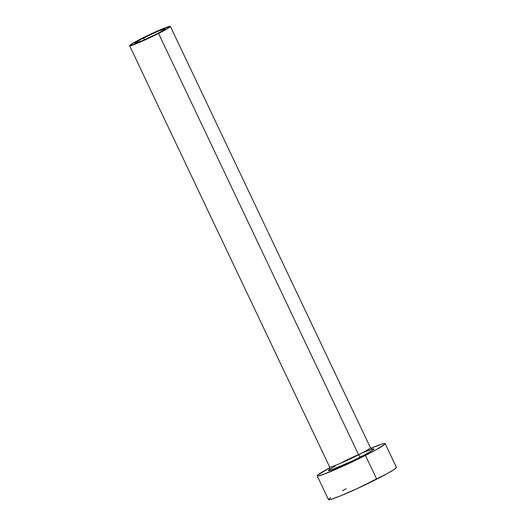 <?xml version="1.0" encoding="UTF-8"?>
<svg xmlns="http://www.w3.org/2000/svg" width="526" height="526" viewBox="0 0 526 526"><rect width="100%" height="100%" fill="white"/><g stroke="black" fill="none" stroke-linecap="round" stroke-linejoin="round"><path stroke-width="0.79" d="M143.552 37.984A16.917 1.091 154.6 0 1 165.263 28.785A16.917 1.091 154.6 0 1 156.406 34.098L142.013 40.837L134.702 43.31L140.968 39.325L157.945 31.244L165.263 28.772L163.034 30.501L156.406 34.098A16.917 1.091 154.6 0 1 134.695 43.296A16.917 1.091 154.6 0 1 143.552 37.984L144.413 39.798L143.552 37.984M341.722 462.564A25.195 1.624 154.6 0 1 371.856 449.211A25.195 1.624 154.6 0 1 360.737 456.851A2.63 1.032 63 0 1 358.607 454.78A22.559 1.453 -25.4 0 0 370.297 447.613M329.381 469.6C329.749 469.79 329.841 468.942 329.657 467.042A22.559 1.453 -25.4 0 0 358.607 454.78L158.55 33.454A22.559 1.453 154.6 0 1 129.6 45.716A22.559 1.453 154.6 0 1 141.409 38.628A22.559 1.453 154.6 0 1 170.358 26.366A22.559 1.453 154.6 0 1 158.55 33.454L358.607 454.78A22.559 1.453 -25.4 0 0 370.422 447.685L170.358 26.366L163.796 28.332L149.141 34.828L134.985 42.034L129.606 45.729L136.168 43.75L150.817 37.254L164.98 30.048L170.352 26.353M317.198 475.866L328.467 499.595A37.602 2.426 -25.4 0 0 376.715 479.153L365.452 455.424A37.602 2.426 154.6 0 1 317.198 475.866A37.602 2.426 154.6 0 1 329.868 467.706L317.592 475.182L317.211 475.885L318.138 475.971L323.714 474.288L345.911 464.872L365.452 455.424L376.715 479.153A37.602 2.426 -25.4 0 0 396.4 467.338L385.131 443.609A37.602 2.426 154.6 0 1 365.452 455.424L376.162 449.75L384.743 444.292L385.117 443.589L384.197 443.503L382.001 444.043L370.804 448.27A37.602 2.426 154.6 0 1 385.131 443.609M365.932 451.393L373.296 448.862L373.914 448.915L373.664 449.388L372.539 450.263L364.584 454.852L352.104 461.092L330.506 470.257L328.415 470.56L328.671 470.086L335.364 465.911M346.22 488.766L342.406 490.758M330.532 497.609L328.48 499.615L331.597 499.161L339.415 496.314L357.18 488.601L387.432 473.472L394.336 469.317L396.387 467.312M329.782 467.121A22.559 1.453 -25.4 0 0 358.607 454.78A2.63 1.032 -117 0 0 360.737 456.851A25.195 1.624 154.6 0 1 336.022 468.239A25.195 1.624 154.6 0 1 329.546 469.389M372.572 449.092C372.5 449.5 371.777 449.033 370.422 447.685M329.657 467.042L129.6 45.716"/></g></svg>
